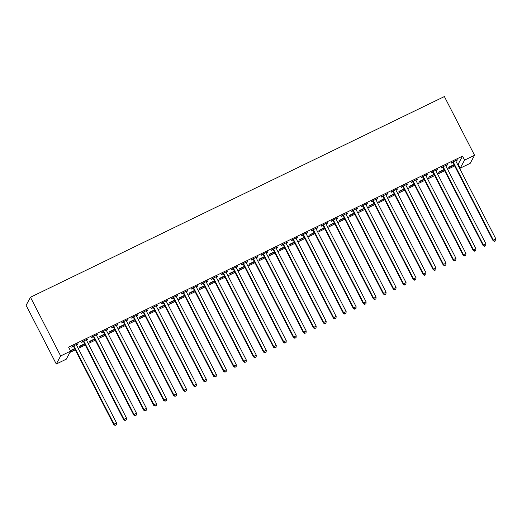 <?xml version="1.0" encoding="UTF-8"?>
<svg xmlns="http://www.w3.org/2000/svg" width="522" height="522" viewBox="0 0 522 522"><rect width="100%" height="100%" fill="white"/><g stroke="black" fill="none" stroke-linecap="round" stroke-linejoin="round"><path stroke-width="0.78" d="M69.915 352.441L75.279 349.838M78.235 348.409L85.262 345.003M88.218 343.567L95.245 340.161M98.201 338.726L105.229 335.32M108.184 333.884L115.212 330.478M118.168 329.043L125.195 325.637M128.151 324.208L135.178 320.795M138.134 319.366L145.162 315.96M148.118 314.525L155.145 311.119M158.101 309.683L165.128 306.277M168.084 304.841L175.111 301.435M178.067 300L185.095 296.594M188.05 295.158L195.078 291.752M198.034 290.323L205.061 286.911M208.017 285.482L215.044 282.076M218 280.64L225.028 277.234M227.983 275.799L235.011 272.393M237.967 270.957L244.994 267.551M247.95 266.116L254.977 262.71M257.933 261.281L264.961 257.868M267.916 256.439L274.944 253.033M277.9 251.597L284.927 248.191M287.883 246.756L294.91 243.35M297.866 241.914L304.894 238.508M307.849 237.073L314.877 233.667M317.833 232.238L324.86 228.825M327.823 227.396L334.843 223.99M337.806 222.555L344.827 219.149M347.789 217.713L354.81 214.307M357.772 212.872L364.8 209.466M367.756 208.03L374.783 204.624M377.739 203.195L384.766 199.782M387.722 198.353L394.749 194.947M397.705 193.512L404.733 190.106M407.689 188.67L414.716 185.264M417.672 183.829L424.699 180.423M427.655 178.987L434.682 175.581M437.638 174.152L444.666 170.74M447.622 169.311L454.649 165.905M457.605 164.469L458.159 164.195L460.208 168.182L464.58 160.11L474.563 155.275L444.385 96.557L30.472 297.24L26.1 305.311L56.278 364.023L66.261 359.182L70.633 351.117L60.65 355.958L56.278 364.023M474.563 155.275L470.192 163.34L460.208 168.182M84.779 344.07L79.351 346.699L79.644 346.158L84.616 343.744M87.533 339.117L87.703 339.437L87.996 338.895L82.006 341.799L81.713 342.341L83.324 341.558M87.703 339.437L86.437 340.05M104.746 334.387L99.317 337.023L99.611 336.475L104.583 334.067M107.506 329.434L107.669 329.754L107.963 329.212L101.973 332.116L101.679 332.658L103.291 331.875M107.669 329.754L106.403 330.367M124.712 324.704L119.284 327.34L119.577 326.792L124.549 324.384M127.472 319.751L127.636 320.077L127.929 319.529L121.939 322.433L121.646 322.981L123.264 322.198M127.636 320.077L126.37 320.691M144.679 315.027L139.25 317.657L139.544 317.115L144.516 314.701M147.439 310.075L147.602 310.394L147.896 309.846L141.906 312.756L141.612 313.298L143.23 312.515M147.602 310.394L146.336 311.008M164.645 305.344L159.217 307.98L159.51 307.432L164.482 305.024M167.405 300.391L167.569 300.711L167.862 300.17L161.872 303.073L161.579 303.615L163.197 302.832M167.569 300.711L166.303 301.325M184.612 295.661L179.183 298.297L179.477 297.749L184.449 295.341M187.372 290.708L187.535 291.035L187.829 290.486L181.839 293.39L181.545 293.938L183.163 293.155M187.535 291.035L186.269 291.648M204.585 285.984L199.15 288.614L199.443 288.072L204.415 285.658M207.338 281.032L207.502 281.351L207.795 280.803L201.805 283.714L201.512 284.255L203.13 283.472M207.502 281.351L206.236 281.965M224.551 276.301L219.116 278.937L219.41 278.389L224.382 275.981M227.305 271.349L227.468 271.668L227.768 271.127L221.772 274.03L221.478 274.572L223.096 273.789M227.468 271.668L226.202 272.282M244.518 266.618L239.083 269.254L239.376 268.706L244.348 266.298M247.271 261.666L247.435 261.992L247.735 261.444L241.745 264.347L241.445 264.895L243.063 264.112M247.435 261.992L246.169 262.605M264.484 256.941L259.049 259.571L259.343 259.029L264.315 256.615M267.238 251.989L267.401 252.309L267.701 251.761L261.711 254.671L261.411 255.212L263.029 254.429M267.401 252.309L266.135 252.922M284.451 247.258L279.016 249.894L279.309 249.346L284.281 246.939M287.204 242.306L287.368 242.626L287.668 242.084L281.678 244.988L281.378 245.529L282.996 244.746M287.368 242.626L286.102 243.239M304.417 237.575L298.982 240.211L299.276 239.663L304.254 237.256M307.171 232.623L307.334 232.949L307.634 232.401L301.644 235.305L301.344 235.853L302.962 235.07M307.334 232.949L306.068 233.562M324.384 227.899L318.949 230.528L324.221 227.572M327.137 222.946L327.307 223.266L327.601 222.718L321.611 225.621L321.317 226.17L322.929 225.387M327.307 223.266L326.035 223.879M344.35 218.216L338.915 220.852L339.215 220.304L344.187 217.896M347.104 213.263L347.274 213.583L347.567 213.041L341.577 215.945L341.284 216.486L342.895 215.703M347.274 213.583L346.001 214.196M364.317 208.532L358.882 211.169L359.182 210.62L364.154 208.213M367.07 203.58L367.24 203.906L367.534 203.358L361.544 206.262L361.25 206.81L362.862 206.027M367.24 203.906L365.974 204.52M384.283 198.849L378.848 201.485L384.12 198.53M387.037 193.903L387.207 194.223L387.5 193.675L381.51 196.579L381.217 197.127L382.828 196.344M387.207 194.223L385.941 194.837M404.25 189.173L398.821 191.809L399.115 191.261L404.087 188.853M407.003 184.22L407.173 184.54L407.467 183.998L401.477 186.902L401.183 187.444L402.795 186.661M407.173 184.54L405.907 185.153M424.216 179.49L418.788 182.126L419.081 181.578L424.053 179.17M426.976 174.537L427.14 174.863L427.433 174.315L421.443 177.219L421.15 177.767L422.768 176.984M427.14 174.863L425.874 175.477M444.183 169.807L438.754 172.443L439.048 171.901L444.02 169.487M446.943 164.861L447.106 165.18L447.4 164.632L441.41 167.536L441.116 168.084L442.734 167.301M447.106 165.18L445.84 165.794M458.159 164.195L462.531 156.13L68.584 347.137L70.633 351.117M456.926 160.019L457.089 160.339L457.383 159.791L451.393 162.701L451.099 163.242L452.718 162.459M457.089 160.339L455.823 160.952M454.166 164.972L448.737 167.601L449.031 167.06L454.003 164.645M436.96 169.696L437.123 170.022L437.416 169.474L431.426 172.377L431.133 172.926L432.751 172.143M437.123 170.022L435.857 170.635M434.2 174.648L428.771 177.284L429.064 176.736L434.036 174.328M416.993 179.379L417.156 179.698L417.45 179.157L411.46 182.061L411.166 182.602L412.778 181.819M417.156 179.698L415.89 180.318M414.233 184.331L408.804 186.967L409.098 186.419L414.07 184.012M397.02 189.062L397.19 189.382L397.483 188.84L391.493 191.744L391.2 192.285L392.812 191.502M397.19 189.382L395.924 189.995M394.267 194.014L388.831 196.644L394.103 193.688M377.054 198.738L377.223 199.065L377.517 198.517L371.527 201.42L371.233 201.968L372.845 201.185M377.223 199.065L375.957 199.678M374.3 203.691L368.865 206.327L369.165 205.779L374.137 203.371M357.087 208.422L357.257 208.741L357.55 208.2L351.56 211.103L351.267 211.651L352.879 210.862M357.257 208.741L355.984 209.361M354.334 213.374L348.898 216.01L349.198 215.462L354.17 213.054M337.121 218.105L337.29 218.424L337.584 217.883L331.594 220.786L331.3 221.328L332.912 220.545M337.29 218.424L336.018 219.038M334.367 223.057L328.932 225.687L334.204 222.731M317.154 227.781L317.324 228.107L317.617 227.559L311.627 230.463L311.327 231.011L312.946 230.228M317.324 228.107L316.051 228.721M314.401 232.734L308.965 235.37L314.237 232.414M297.188 237.464L297.351 237.784L297.651 237.242L291.661 240.146L291.361 240.694L292.979 239.905M297.351 237.784L296.085 238.404M294.434 242.417L288.999 245.053L289.292 244.505L294.264 242.097M277.221 247.147L277.384 247.467L277.684 246.926L271.694 249.829L271.394 250.371L273.013 249.588M277.384 247.467L276.118 248.08M274.468 252.1L269.032 254.729L269.326 254.188L274.298 251.774M257.255 256.824L257.418 257.15L257.718 256.602L251.728 259.506L251.428 260.054L253.046 259.271M257.418 257.15L256.152 257.764M254.501 261.776L249.066 264.413L249.359 263.871L254.331 261.457M237.288 266.507L237.451 266.827L237.751 266.285L231.761 269.189L231.461 269.737L233.08 268.947M237.451 266.827L236.185 267.447M234.535 271.46L229.099 274.096L229.393 273.548L234.365 271.14M217.322 276.19L217.485 276.51L217.778 275.968L211.788 278.872L211.495 279.414L213.113 278.631M217.485 276.51L216.219 277.123M214.568 281.143L209.133 283.772L209.426 283.231L214.398 280.816M197.355 285.873L197.518 286.193L197.812 285.645L191.822 288.549L191.528 289.097L193.147 288.314M197.518 286.193L196.252 286.806M194.602 290.819L189.166 293.455L189.46 292.914L194.432 290.5M177.389 295.55L177.552 295.87L177.845 295.328L171.855 298.232L171.562 298.78L173.18 297.997M177.552 295.87L176.286 296.489M174.629 300.502L169.2 303.138L169.493 302.59L174.465 300.183M157.422 305.233L157.585 305.553L157.879 305.011L151.889 307.915L151.595 308.456L153.214 307.673M157.585 305.553L156.319 306.166M154.662 310.185L149.233 312.815L149.527 312.273L154.499 309.859M137.456 314.916L137.619 315.236L137.912 314.688L131.922 317.591L131.629 318.139L133.247 317.356M137.619 315.236L136.353 315.849M134.696 319.862L129.267 322.498L129.56 321.957L134.532 319.542M117.489 324.593L117.652 324.919L117.946 324.371L111.956 327.274L111.662 327.823L113.281 327.04M117.652 324.919L116.386 325.532M114.729 329.545L109.3 332.181L109.594 331.633L114.566 329.225M97.516 334.276L97.686 334.595L97.979 334.054L91.989 336.958L91.696 337.499L93.307 336.716M97.686 334.595L96.42 335.209M94.763 339.228L89.334 341.858L89.627 341.316L94.599 338.902M77.55 343.959L77.719 344.279L78.013 343.73L72.023 346.634L71.729 347.182L73.341 346.399M77.719 344.279L76.453 344.892M74.796 348.905L70.555 350.967M74.633 348.585L70.392 350.64M462.531 156.13L464.58 160.11M60.65 355.958L30.472 297.24M453.409 162.368L453.109 162.916L493.107 240.74L493.401 240.192L453.409 162.368A1.129 1.103 28.5 0 0 453.142 162.035L453.011 161.918M494.732 241.288L495.73 240.805L494.732 241.288L493.401 240.192L495.9 238.985L455.902 161.161A1.129 1.103 28.5 0 1 455.784 160.75L455.771 160.58M453.109 162.916A1.129 1.103 28.5 0 0 452.848 162.577L452.417 162.198M493.107 240.74L494.608 241.503M495.73 240.805L495.9 238.985M443.426 167.21L443.126 167.751L483.124 245.581L483.418 245.033L443.426 167.21A1.129 1.103 28.5 0 0 443.158 166.87L443.028 166.753M484.749 246.13L485.747 245.647L484.749 246.13L483.418 245.033L485.917 243.826L445.918 165.996A1.129 1.103 28.5 0 1 445.801 165.591L445.788 165.415M443.126 167.751A1.129 1.103 28.5 0 0 442.865 167.418L442.434 167.04M483.124 245.581L484.625 246.345M485.747 245.647L485.917 243.826M433.443 172.051L433.143 172.593L473.141 250.416L473.434 249.875L433.443 172.051A1.129 1.103 28.5 0 0 433.175 171.712L433.045 171.594M474.759 250.971L475.764 250.482L474.759 250.971L473.434 249.875L475.933 248.668L435.935 170.838A1.129 1.103 28.5 0 1 435.818 170.433L435.805 170.257M433.143 172.593A1.129 1.103 28.5 0 0 432.882 172.26L432.451 171.882M473.141 250.416L474.642 251.186M475.764 250.482L475.933 248.668M423.459 176.893L423.159 177.434L463.158 255.258L463.451 254.716L423.459 176.893A1.129 1.103 28.5 0 0 423.192 176.553L423.061 176.436M464.776 255.813L465.774 255.323L464.776 255.813L463.451 254.716L465.95 253.503L425.952 175.679A1.129 1.103 28.5 0 1 425.835 175.275L425.815 175.098M423.159 177.434A1.129 1.103 28.5 0 0 422.898 177.102L422.468 176.723M463.158 255.258L464.658 256.028M465.774 255.323L465.95 253.503M413.476 181.728L413.176 182.276L453.174 260.1L453.468 259.558L413.476 181.728A1.129 1.103 28.5 0 0 413.209 181.395L413.078 181.278M454.792 260.648L455.791 260.165L454.792 260.648L453.468 259.558L455.967 258.344L415.969 180.521A1.129 1.103 28.5 0 1 415.851 180.116L415.832 179.94M413.176 182.276A1.129 1.103 28.5 0 0 412.915 181.937L412.484 181.565M453.174 260.1L454.675 260.87M455.791 260.165L455.967 258.344M403.493 186.569L403.193 187.117L443.191 264.941L443.485 264.393L403.493 186.569A1.129 1.103 28.5 0 0 403.225 186.237L403.095 186.119M444.809 265.489L445.808 265.006L444.809 265.489L443.485 264.393L445.984 263.186L405.986 185.362A1.129 1.103 28.5 0 1 405.868 184.958L405.848 184.781M403.193 187.117A1.129 1.103 28.5 0 0 402.932 186.778L402.501 186.406M443.191 264.941L444.692 265.711M445.808 265.006L445.984 263.186M393.51 191.411L393.21 191.959L433.208 269.783L433.501 269.235L393.51 191.411A1.129 1.103 28.5 0 0 393.242 191.078L393.112 190.961M434.826 270.331L435.824 269.848L434.826 270.331L433.501 269.235L436 268.027L396.002 190.204A1.129 1.103 28.5 0 1 395.885 189.793L395.865 189.623M393.21 191.959A1.129 1.103 28.5 0 0 392.949 191.62L392.518 191.241M433.208 269.783L434.709 270.546M435.824 269.848L436 268.027M383.526 196.252L383.226 196.794L423.225 274.624L423.518 274.076L383.526 196.252A1.129 1.103 28.5 0 0 383.259 195.913L383.128 195.796M424.843 275.172L425.841 274.689L424.843 275.172L423.518 274.076L426.017 272.869L386.019 195.039A1.129 1.103 28.5 0 1 385.902 194.634L385.882 194.458M383.226 196.794A1.129 1.103 28.5 0 0 382.965 196.461L382.535 196.083M423.225 274.624L424.725 275.388M425.841 274.689L426.017 272.869M373.537 201.094L373.243 201.636L413.241 279.466L413.535 278.918L373.537 201.094A1.129 1.103 28.5 0 0 373.276 200.755L373.145 200.637M414.859 280.014L415.858 279.531L414.859 280.014L413.535 278.918L416.034 277.711L376.036 199.88A1.129 1.103 28.5 0 1 375.918 199.476L375.899 199.3M373.243 201.636A1.129 1.103 28.5 0 0 372.982 201.303L372.551 200.924M413.241 279.466L414.742 280.229M415.858 279.531L416.034 277.711M363.553 205.936L363.26 206.477L403.258 284.301L403.552 283.759L363.553 205.936A1.129 1.103 28.5 0 0 363.292 205.596L363.162 205.479M404.876 284.855L405.875 284.366L404.876 284.855L403.552 283.759L406.051 282.546L366.053 204.722A1.129 1.103 28.5 0 1 365.935 204.317L365.915 204.141M363.26 206.477A1.129 1.103 28.5 0 0 362.999 206.144L362.568 205.766M403.258 284.301L404.759 285.071M405.875 284.366L406.051 282.546M353.57 210.771L353.277 211.319L393.275 289.142L393.568 288.601L353.57 210.771A1.129 1.103 28.5 0 0 353.309 210.438L353.179 210.32M394.893 289.69L395.891 289.208L394.893 289.69L393.568 288.601L396.067 287.387L356.069 209.563A1.129 1.103 28.5 0 1 355.952 209.159L355.932 208.983M353.277 211.319A1.129 1.103 28.5 0 0 353.016 210.979L352.585 210.607M393.275 289.142L394.776 289.912M395.891 289.208L396.067 287.387M343.587 215.612L343.293 216.16L383.292 293.984L383.585 293.442L343.587 215.612A1.129 1.103 28.5 0 0 343.326 215.279L343.195 215.162M384.91 294.532L385.908 294.049L384.91 294.532L383.585 293.442L386.084 292.229L346.086 214.405A1.129 1.103 28.5 0 1 345.969 214L345.949 213.824M343.293 216.16A1.129 1.103 28.5 0 0 343.032 215.821L342.602 215.449M383.292 293.984L384.792 294.754M385.908 294.049L386.084 292.229M333.604 220.454L333.31 221.002L373.308 298.825L373.602 298.277L333.604 220.454A1.129 1.103 28.5 0 0 333.343 220.121L333.212 220.003M374.926 299.374L375.925 298.891L374.926 299.374L373.602 298.277L376.101 297.07L336.103 219.247A1.129 1.103 28.5 0 1 335.985 218.835L335.966 218.666M333.31 221.002A1.129 1.103 28.5 0 0 333.049 220.662L332.618 220.284M373.308 298.825L374.809 299.589M375.925 298.891L376.101 297.07M323.62 225.295L323.327 225.843L363.325 303.667L363.619 303.119L323.62 225.295A1.129 1.103 28.5 0 0 323.359 224.956L323.222 224.838M364.943 304.215L365.942 303.732L364.943 304.215L363.619 303.119L366.118 301.912L326.12 224.088A1.129 1.103 28.5 0 1 326.002 223.677L325.982 223.501M323.327 225.843A1.129 1.103 28.5 0 0 323.066 225.504L322.635 225.126M363.325 303.667L364.826 304.43M365.942 303.732L366.118 301.912M313.637 230.137L313.344 230.678L353.342 308.509L353.635 307.96L313.637 230.137A1.129 1.103 28.5 0 0 313.376 229.797L313.239 229.68M354.96 309.057L355.958 308.574L354.96 309.057L353.635 307.96L356.134 306.753L316.136 228.923A1.129 1.103 28.5 0 1 316.019 228.519L315.999 228.342M313.344 230.678A1.129 1.103 28.5 0 0 313.083 230.346L312.652 229.967M353.342 308.509L354.843 309.272M355.958 308.574L356.134 306.753M303.654 234.978L303.36 235.52L343.359 313.344L343.652 312.802L303.654 234.978A1.129 1.103 28.5 0 0 303.393 234.639L303.256 234.522M344.977 313.898L345.975 313.409L344.977 313.898L343.652 312.802L346.151 311.588L306.153 233.765A1.129 1.103 28.5 0 1 306.036 233.36L306.016 233.184M303.36 235.52A1.129 1.103 28.5 0 0 303.099 235.187L302.669 234.809M343.359 313.344L344.859 314.113M345.975 313.409L346.151 311.588M293.671 239.813L293.377 240.361L333.375 318.185L333.669 317.644L293.671 239.813A1.129 1.103 28.5 0 0 293.41 239.481L293.273 239.363M334.993 318.733L335.992 318.25L334.993 318.733L333.669 317.644L336.161 316.43L296.17 238.606A1.129 1.103 28.5 0 1 296.052 238.202L296.033 238.025M293.377 240.361A1.129 1.103 28.5 0 0 293.116 240.022L292.685 239.65M333.375 318.185L334.876 318.955M335.992 318.25L336.161 316.43M283.687 244.655L283.394 245.203L323.392 323.027L323.686 322.485L283.687 244.655A1.129 1.103 28.5 0 0 283.426 244.322L283.289 244.205M325.01 323.575L326.009 323.092L325.01 323.575L323.686 322.485L326.178 321.271L286.187 243.448A1.129 1.103 28.5 0 1 286.069 243.043L286.049 242.867M283.394 245.203A1.129 1.103 28.5 0 0 283.133 244.864L282.702 244.492M323.392 323.027L324.893 323.797M326.009 323.092L326.178 321.271M273.704 249.496L273.411 250.045L313.409 327.868L313.702 327.32L273.704 249.496A1.129 1.103 28.5 0 0 273.443 249.164L273.306 249.046M315.027 328.416L316.025 327.933L315.027 328.416L313.702 327.32L316.195 326.113L276.203 248.289A1.129 1.103 28.5 0 1 276.079 247.878L276.066 247.709M273.411 250.045A1.129 1.103 28.5 0 0 273.15 249.705L272.719 249.327M313.409 327.868L314.91 328.632M316.025 327.933L316.195 326.113M263.721 254.338L263.427 254.886L303.426 332.71L303.719 332.162L263.721 254.338A1.129 1.103 28.5 0 0 263.46 253.999L263.323 253.881M305.044 333.258L306.042 332.775L305.044 333.258L303.719 332.162L306.212 330.955L266.22 253.131A1.129 1.103 28.5 0 1 266.096 252.72L266.083 252.55M263.427 254.886A1.129 1.103 28.5 0 0 263.166 254.547L262.736 254.168M303.426 332.71L304.926 333.473M306.042 332.775L306.212 330.955M253.738 259.18L253.444 259.721L293.442 337.551L293.736 337.003L253.738 259.18A1.129 1.103 28.5 0 0 253.477 258.84L253.34 258.723M295.06 338.099L296.059 337.617L295.06 338.099L293.736 337.003L296.228 335.796L256.237 257.966A1.129 1.103 28.5 0 1 256.113 257.561L256.1 257.385M253.444 259.721A1.129 1.103 28.5 0 0 253.177 259.388L252.752 259.01M293.442 337.551L294.943 338.315M296.059 337.617L296.228 335.796M243.754 264.021L243.461 264.563L283.459 342.386L283.753 341.845L243.754 264.021A1.129 1.103 28.5 0 0 243.493 263.682L243.356 263.564M285.077 342.941L286.076 342.452L285.077 342.941L283.753 341.845L286.245 340.631L246.253 262.807A1.129 1.103 28.5 0 1 246.13 262.403L246.116 262.227M243.461 264.563A1.129 1.103 28.5 0 0 243.193 264.23L242.769 263.851M283.459 342.386L284.96 343.156M286.076 342.452L286.245 340.631M233.771 268.863L233.478 269.404L273.476 347.228L273.769 346.686L233.771 268.863A1.129 1.103 28.5 0 0 233.51 268.523L233.373 268.406M275.094 347.776L276.092 347.293L275.094 347.776L273.769 346.686L276.262 345.473L236.27 267.649A1.129 1.103 28.5 0 1 236.146 267.244L236.133 267.068M233.478 269.404A1.129 1.103 28.5 0 0 233.21 269.065L232.786 268.693M273.476 347.228L274.977 347.998M276.092 347.293L276.262 345.473M223.788 273.698L223.494 274.246L263.486 352.069L263.786 351.528L223.788 273.698A1.129 1.103 28.5 0 0 223.527 273.365L223.39 273.247M265.111 352.618L266.109 352.135L265.111 352.618L263.786 351.528L266.279 350.314L226.287 272.491A1.129 1.103 28.5 0 1 226.163 272.086L226.15 271.91M223.494 274.246A1.129 1.103 28.5 0 0 223.227 273.906L222.803 273.535M263.486 352.069L264.993 352.839M266.109 352.135L266.279 350.314M213.805 278.539L213.511 279.087L253.503 356.911L253.803 356.363L213.805 278.539A1.129 1.103 28.5 0 0 213.544 278.206L213.407 278.089M255.127 357.459L256.126 356.976L255.127 357.459L253.803 356.363L256.295 355.156L216.297 277.332A1.129 1.103 28.5 0 1 216.18 276.921L216.167 276.751M213.511 279.087A1.129 1.103 28.5 0 0 213.244 278.748L212.819 278.376M253.503 356.911L255.01 357.681M256.126 356.976L256.295 355.156M203.821 283.381L203.528 283.929L243.52 361.753L243.82 361.204L203.821 283.381A1.129 1.103 28.5 0 0 203.56 283.041L203.423 282.924M245.144 362.301L246.143 361.818L245.144 362.301L243.82 361.204L246.312 359.997L206.314 282.174A1.129 1.103 28.5 0 1 206.197 281.763L206.183 281.593M203.528 283.929A1.129 1.103 28.5 0 0 203.26 283.59L202.836 283.211M243.52 361.753L245.027 362.516M246.143 361.818L246.312 359.997M193.838 288.222L193.545 288.764L233.536 366.594L233.836 366.046L193.838 288.222A1.129 1.103 28.5 0 0 193.577 287.883L193.44 287.766M235.161 367.142L236.159 366.659L235.161 367.142L233.836 366.046L236.329 364.839L196.331 287.009A1.129 1.103 28.5 0 1 196.213 286.604L196.2 286.428M193.545 288.764A1.129 1.103 28.5 0 0 193.277 288.431L192.853 288.053M233.536 366.594L235.044 367.357M236.159 366.659L236.329 364.839M183.855 293.064L183.561 293.605L223.553 371.429L223.853 370.888L183.855 293.064A1.129 1.103 28.5 0 0 183.594 292.725L183.457 292.607M225.178 371.984L226.176 371.494L225.178 371.984L223.853 370.888L226.346 369.674L186.347 291.85A1.129 1.103 28.5 0 1 186.23 291.446L186.217 291.269M183.561 293.605A1.129 1.103 28.5 0 0 183.294 293.273L182.87 292.894M223.553 371.429L225.06 372.199M226.176 371.494L226.346 369.674M173.872 297.905L173.578 298.447L213.57 376.271L213.87 375.729L173.872 297.905A1.129 1.103 28.5 0 0 173.611 297.566L173.474 297.449M215.195 376.819L216.193 376.336L215.195 376.819L213.87 375.729L216.362 374.515L176.364 296.692A1.129 1.103 28.5 0 1 176.247 296.287L176.234 296.111M173.578 298.447A1.129 1.103 28.5 0 0 173.311 298.114L172.88 297.736M213.57 376.271L215.077 377.041M216.193 376.336L216.362 374.515M163.888 302.74L163.595 303.289L203.587 381.112L203.887 380.571L163.888 302.74A1.129 1.103 28.5 0 0 163.621 302.408L163.49 302.29M205.211 381.66L206.21 381.177L205.211 381.66L203.887 380.571L206.379 379.357L166.381 301.533A1.129 1.103 28.5 0 1 166.264 301.129L166.25 300.953M163.595 303.289A1.129 1.103 28.5 0 0 163.327 302.949L162.897 302.577M203.587 381.112L205.094 381.882M206.21 381.177L206.379 379.357M153.905 307.582L153.605 308.13L193.603 385.954L193.903 385.406L153.905 307.582A1.129 1.103 28.5 0 0 153.638 307.249L153.507 307.132M195.228 386.502L196.226 386.019L195.228 386.502L193.903 385.406L196.396 384.199L156.398 306.375A1.129 1.103 28.5 0 1 156.28 305.964L156.267 305.794M153.605 308.13A1.129 1.103 28.5 0 0 153.344 307.791L152.913 307.419M193.603 385.954L195.104 386.724M196.226 386.019L196.396 384.199M143.922 312.424L143.622 312.972L183.62 390.795L183.914 390.247L143.922 312.424A1.129 1.103 28.5 0 0 143.654 312.084L143.524 311.973M185.245 391.343L186.243 390.861L185.245 391.343L183.914 390.247L186.413 389.04L146.414 311.216A1.129 1.103 28.5 0 1 146.297 310.805L146.284 310.636M143.622 312.972A1.129 1.103 28.5 0 0 143.361 312.632L142.93 312.254M183.62 390.795L185.121 391.559M186.243 390.861L186.413 389.04M133.939 317.265L133.639 317.807L173.637 395.637L173.93 395.089L133.939 317.265A1.129 1.103 28.5 0 0 133.671 316.926L133.541 316.808M175.262 396.185L176.26 395.702L175.262 396.185L173.93 395.089L176.429 393.882L136.431 316.051A1.129 1.103 28.5 0 1 136.314 315.647L136.301 315.471M133.639 317.807A1.129 1.103 28.5 0 0 133.378 317.474L132.947 317.095M173.637 395.637L175.138 396.4M176.26 395.702L176.429 393.882M123.955 322.107L123.655 322.648L163.654 400.472L163.947 399.93L123.955 322.107A1.129 1.103 28.5 0 0 123.688 321.767L123.557 321.65M165.278 401.026L166.277 400.537L165.278 401.026L163.947 399.93L166.446 398.717L126.448 320.893A1.129 1.103 28.5 0 1 126.331 320.488L126.317 320.312M123.655 322.648A1.129 1.103 28.5 0 0 123.394 322.315L122.964 321.937M163.654 400.472L165.154 401.242M166.277 400.537L166.446 398.717M113.972 326.948L113.672 327.49L153.67 405.313L153.964 404.772L113.972 326.948A1.129 1.103 28.5 0 0 113.705 326.609L113.574 326.491M155.288 405.862L156.287 405.379L155.288 405.862L153.964 404.772L156.463 403.558L116.465 325.735A1.129 1.103 28.5 0 1 116.347 325.33L116.328 325.154M113.672 327.49A1.129 1.103 28.5 0 0 113.411 327.157L112.98 326.779M153.67 405.313L155.171 406.083M156.287 405.379L156.463 403.558M103.989 331.783L103.689 332.331L143.687 410.155L143.981 409.613L103.989 331.783A1.129 1.103 28.5 0 0 103.721 331.45L103.591 331.333M145.305 410.703L146.304 410.22L145.305 410.703L143.981 409.613L146.48 408.4L106.481 330.576A1.129 1.103 28.5 0 1 106.364 330.172L106.344 329.995M103.689 332.331A1.129 1.103 28.5 0 0 103.428 331.992L102.997 331.62M143.687 410.155L145.188 410.925M146.304 410.22L146.48 408.4M94.006 336.625L93.706 337.173L133.704 414.997L133.997 414.448L94.006 336.625A1.129 1.103 28.5 0 0 93.738 336.292L93.608 336.175M135.322 415.545L136.32 415.062L135.322 415.545L133.997 414.448L136.496 413.241L96.498 335.418A1.129 1.103 28.5 0 1 96.381 335.013L96.361 334.837M93.706 337.173A1.129 1.103 28.5 0 0 93.445 336.834L93.014 336.462M133.704 414.997L135.205 415.766M136.32 415.062L136.496 413.241M84.022 341.466L83.722 342.014L123.721 419.838L124.014 419.29L84.022 341.466A1.129 1.103 28.5 0 0 83.755 341.134L83.624 341.016M125.339 420.386L126.337 419.903L125.339 420.386L124.014 419.29L126.513 418.083L86.515 340.259A1.129 1.103 28.5 0 1 86.398 339.848L86.378 339.678M83.722 342.014A1.129 1.103 28.5 0 0 83.461 341.675L83.031 341.297M123.721 419.838L125.221 420.601M126.337 419.903L126.513 418.083M74.039 346.308L73.739 346.849L113.737 424.68L114.031 424.132L74.039 346.308A1.129 1.103 28.5 0 0 73.772 345.969L73.641 345.851M115.355 425.228L116.354 424.745L115.355 425.228L114.031 424.132L116.53 422.924L76.532 345.094A1.129 1.103 28.5 0 1 76.414 344.69L76.395 344.513M73.739 346.849A1.129 1.103 28.5 0 0 73.478 346.517L73.047 346.138M113.737 424.68L115.238 425.443M116.354 424.745L116.53 422.924M453.142 162.035L452.848 162.577M443.158 166.87L442.865 167.418M433.175 171.712L432.882 172.26M423.192 176.553L422.898 177.102M413.209 181.395L412.915 181.937M403.225 186.237L402.932 186.778M393.242 191.078L392.949 191.62M383.259 195.913L382.965 196.461M373.276 200.755L372.982 201.303M363.292 205.596L362.999 206.144M353.309 210.438L353.016 210.979M343.326 215.279L343.032 215.821M333.343 220.121L333.049 220.662M323.359 224.956L323.066 225.504M313.376 229.797L313.083 230.346M303.393 234.639L303.099 235.187M293.41 239.481L293.116 240.022M283.426 244.322L283.133 244.864M273.443 249.164L273.15 249.705M263.46 253.999L263.166 254.547M253.477 258.84L253.177 259.388M243.493 263.682L243.193 264.23M233.51 268.523L233.21 269.065M223.527 273.365L223.227 273.906M213.544 278.206L213.244 278.748M203.56 283.041L203.26 283.59M193.577 287.883L193.277 288.431M183.594 292.725L183.294 293.273M173.611 297.566L173.311 298.114M163.621 302.408L163.327 302.949M153.638 307.249L153.344 307.791M143.654 312.084L143.361 312.632M133.671 316.926L133.378 317.474M123.688 321.767L123.394 322.315M113.705 326.609L113.411 327.157M103.721 331.45L103.428 331.992M93.738 336.292L93.445 336.834M83.755 341.134L83.461 341.675M73.772 345.969L73.478 346.517"/></g></svg>
